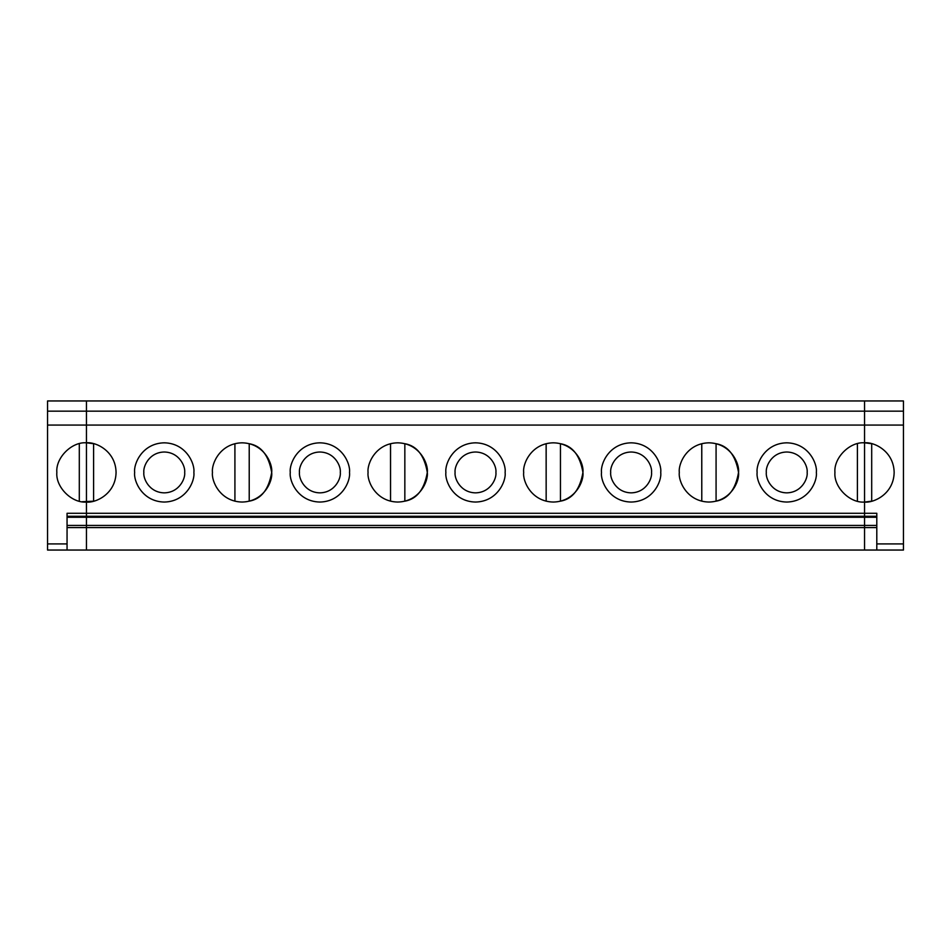 <?xml version="1.0" encoding="UTF-8"?>
<svg xmlns="http://www.w3.org/2000/svg" width="951" height="951" viewBox="0 0 951 951"><rect width="100%" height="100%" fill="white"/><g stroke="black" fill="none" stroke-linecap="round" stroke-linejoin="round"><path stroke-width="1.43" d="M86.458 442.821C71.8 441.502 55.515 457.788 56.846 472.433C55.515 457.788 71.8 441.502 86.458 442.821L86.458 400.953L47.55 400.953L86.458 400.953L86.458 411.165L47.55 411.165L47.55 400.953L47.55 411.165L86.458 411.165L86.458 425.073L47.55 425.073L47.55 411.165L47.55 425.073L86.458 425.073L86.458 502.045C71.8 503.376 55.515 487.09 56.846 472.433C55.515 487.09 71.8 503.376 86.458 502.045L86.458 400.953L903.45 400.953L903.45 425.073L864.542 425.073L864.542 400.953L864.542 442.821L864.542 425.073L903.45 425.073L903.45 543.913L903.45 411.165L864.542 411.165L903.45 411.165L903.45 400.953L86.458 400.953L86.458 411.165L864.542 411.165L864.542 400.953L864.542 411.165L86.458 411.165L86.458 425.073L864.542 425.073L864.542 411.165L864.542 425.073L86.458 425.073L86.458 442.821C95.112 441.633 115.665 450.524 116.07 472.433C115.665 494.354 95.112 503.234 86.458 502.045L86.458 442.821L93.602 443.701L86.458 442.821L86.458 513.278L67.057 513.278L67.057 550.047L67.057 543.913L47.55 543.913L47.55 550.047L67.057 550.047L47.55 550.047L47.55 425.073L47.55 543.913L67.057 543.913L67.057 513.278L86.458 513.278L86.458 516.286L67.057 516.286L86.458 516.286L86.458 502.045C95.112 503.234 115.665 494.354 116.07 472.433C115.665 450.524 95.112 441.633 86.458 442.821M86.458 550.047L67.057 550.047L86.458 550.047L86.458 525.428L67.057 525.428L86.458 525.428L86.458 517.261L67.057 517.261L86.458 517.261L86.458 516.286L86.458 527.579L67.057 527.579L86.458 527.579L86.458 550.047L86.458 513.278L864.542 513.278L864.542 442.821L871.698 443.701L871.698 501.177L864.542 502.045C873.208 503.234 893.75 494.354 894.154 472.433C893.75 450.524 873.208 441.633 864.542 442.821C873.208 441.633 893.75 450.524 894.154 472.433C893.75 494.354 873.208 503.234 864.542 502.045L864.542 513.278L876.798 513.278L876.798 543.913L903.45 543.913L903.45 550.047L864.542 550.047L864.542 513.278L864.542 516.286L876.798 516.286L864.542 516.286L864.542 525.428L876.798 525.428L864.542 525.428L864.542 550.047L876.798 550.047L876.798 513.278L864.542 513.278L864.542 502.045C849.897 503.376 833.611 487.09 834.93 472.433C833.611 457.788 849.897 441.502 864.542 442.821L864.542 502.045L864.542 442.821C849.897 441.502 833.611 457.788 834.93 472.433C833.611 487.09 849.897 503.376 864.542 502.045L864.542 513.278L86.458 513.278L86.458 516.286L864.542 516.286L864.542 513.278L864.542 516.286L86.458 516.286L86.458 517.261L876.798 517.261L864.542 517.261L864.542 516.286L864.542 517.261L86.458 517.261L86.458 525.428L864.542 525.428L864.542 517.261L864.542 525.428L86.458 525.428L86.458 527.579L876.798 527.579L864.542 527.579L864.542 525.428L864.542 527.579L86.458 527.579L86.458 550.047L864.542 550.047L864.542 527.579L864.542 550.047L86.458 550.047M82.166 501.736L93.602 501.177L93.602 443.701L93.602 501.177M79.302 443.701L79.302 501.177L79.302 443.701M903.45 550.047L903.45 543.913L876.798 543.913L876.798 550.047L903.45 550.047M871.698 501.177L871.698 443.701L864.542 442.821L864.542 425.073L864.542 502.045M212.465 472.433C211.265 463.779 220.156 443.225 242.077 442.821C263.986 443.225 272.878 463.779 271.689 472.433C272.878 481.099 263.986 501.641 242.077 502.045C220.156 501.641 211.265 481.099 212.465 472.433C211.265 481.099 220.156 501.641 242.077 502.045C263.986 501.641 272.878 481.099 271.689 472.433C272.878 463.779 263.986 443.225 242.077 442.821C220.156 443.225 211.265 463.779 212.465 472.433M193.873 472.433C195.062 481.099 186.182 501.641 164.261 502.045C142.341 501.641 133.461 481.099 134.65 472.433C133.461 463.779 142.341 443.225 164.261 442.821C186.182 443.225 195.062 463.779 193.873 472.433C195.062 463.779 186.182 443.225 164.261 442.821C142.341 443.225 133.461 463.779 134.65 472.433C133.461 481.099 142.341 501.641 164.261 502.045C186.182 501.641 195.062 481.099 193.873 472.433M368.073 472.433C366.884 463.779 375.776 443.225 397.696 442.821C419.605 443.225 428.497 463.779 427.308 472.433C428.497 481.099 419.605 501.641 397.696 502.045C375.776 501.641 366.884 481.099 368.073 472.433C366.884 481.099 375.776 501.641 397.696 502.045C419.605 501.641 428.497 481.099 427.308 472.433C428.497 463.779 419.605 443.225 397.696 442.821C375.776 443.225 366.884 463.779 368.073 472.433M349.493 472.433C350.681 481.099 341.801 501.641 319.881 502.045C297.96 501.641 289.08 481.099 290.269 472.433C289.08 463.779 297.96 443.225 319.881 442.821C341.801 443.225 350.681 463.779 349.493 472.433C350.681 463.779 341.801 443.225 319.881 442.821C297.96 443.225 289.08 463.779 290.269 472.433C289.08 481.099 297.96 501.641 319.881 502.045C341.801 501.641 350.681 481.099 349.493 472.433M523.692 472.433C522.503 463.779 531.395 443.225 553.304 442.821C575.224 443.225 584.116 463.779 582.927 472.433C584.116 481.099 575.224 501.641 553.304 502.045C531.395 501.641 522.503 481.099 523.692 472.433C522.503 481.099 531.395 501.641 553.304 502.045C575.224 501.641 584.116 481.099 582.927 472.433C584.116 463.779 575.224 443.225 553.304 442.821C531.395 443.225 522.503 463.779 523.692 472.433M505.112 472.433C506.301 481.099 497.421 501.641 475.5 502.045C453.579 501.641 444.699 481.099 445.888 472.433C444.699 463.779 453.579 443.225 475.5 442.821C497.421 443.225 506.301 463.779 505.112 472.433C506.301 463.779 497.421 443.225 475.5 442.821C453.579 443.225 444.699 463.779 445.888 472.433C444.699 481.099 453.579 501.641 475.5 502.045C497.421 501.641 506.301 481.099 505.112 472.433M679.311 472.433C678.122 463.779 687.014 443.225 708.923 442.821C730.843 443.225 739.735 463.779 738.535 472.433C739.735 481.099 730.843 501.641 708.923 502.045C687.014 501.641 678.122 481.099 679.311 472.433C678.122 481.099 687.014 501.641 708.923 502.045C730.843 501.641 739.735 481.099 738.535 472.433C739.735 463.779 730.843 443.225 708.923 442.821C687.014 443.225 678.122 463.779 679.311 472.433M660.731 472.433C661.92 481.099 653.04 501.641 631.119 502.045C609.199 501.641 600.319 481.099 601.507 472.433C600.319 463.779 609.199 443.225 631.119 442.821C653.04 443.225 661.92 463.779 660.731 472.433C661.92 463.779 653.04 443.225 631.119 442.821C609.199 443.225 600.319 463.779 601.507 472.433C600.319 481.099 609.199 501.641 631.119 502.045C653.04 501.641 661.92 481.099 660.731 472.433M816.35 472.433C817.539 481.099 808.659 501.641 786.739 502.045C764.818 501.641 755.938 481.099 757.127 472.433C755.938 463.779 764.818 443.225 786.739 442.821C808.659 443.225 817.539 463.779 816.35 472.433C817.539 463.779 808.659 443.225 786.739 442.821C764.818 443.225 755.938 463.779 757.127 472.433C755.938 481.099 764.818 501.641 786.739 502.045C808.659 501.641 817.539 481.099 816.35 472.433M234.921 443.701L234.921 501.177L234.897 443.713M143.839 472.433C143.019 466.465 149.152 452.296 164.261 452.01C179.382 452.296 185.504 466.465 184.684 472.433C185.504 478.412 179.382 492.582 164.261 492.856C149.152 492.582 143.019 478.412 143.839 472.433C143.019 478.412 149.152 492.582 164.261 492.856C179.382 492.582 185.504 478.412 184.684 472.433C185.504 466.465 179.382 452.296 164.261 452.01C149.152 452.296 143.019 466.465 143.839 472.433M390.54 443.701L390.54 501.177L390.516 443.713M249.221 501.177L249.221 443.701L249.221 501.177C261.252 499.049 268.741 489.468 271.689 472.433C268.741 455.398 261.252 445.817 249.221 443.701M299.458 472.433C298.638 466.465 304.772 452.296 319.881 452.01C335.002 452.296 341.124 466.465 340.303 472.433C341.124 478.412 335.002 492.582 319.881 492.856C304.772 492.582 298.638 478.412 299.458 472.433C298.638 478.412 304.772 492.582 319.881 492.856C335.002 492.582 341.124 478.412 340.303 472.433C341.124 466.465 335.002 452.296 319.881 452.01C304.772 452.296 298.638 466.465 299.458 472.433M546.159 443.701L546.159 501.177L546.124 443.713M404.841 501.177L404.841 443.701L404.841 501.177C416.871 499.049 424.36 489.468 427.308 472.433C424.36 455.398 416.871 445.817 404.841 443.701M455.077 472.433C454.257 466.465 460.379 452.296 475.5 452.01C490.621 452.296 496.743 466.465 495.923 472.433C496.743 478.412 490.621 492.582 475.5 492.856C460.379 492.582 454.257 478.412 455.077 472.433C454.257 478.412 460.379 492.582 475.5 492.856C490.621 492.582 496.743 478.412 495.923 472.433C496.743 466.465 490.621 452.296 475.5 452.01C460.379 452.296 454.257 466.465 455.077 472.433M701.779 443.701L701.779 501.177L701.743 443.713M560.46 501.177L560.46 443.701L560.46 501.177C572.49 499.049 579.979 489.468 582.927 472.433C579.979 455.398 572.49 445.817 560.46 443.701M610.697 472.433C609.876 466.465 615.998 452.296 631.119 452.01C646.228 452.296 652.362 466.465 651.542 472.433C652.362 478.412 646.228 492.582 631.119 492.856C615.998 492.582 609.876 478.412 610.697 472.433C609.876 478.412 615.998 492.582 631.119 492.856C646.228 492.582 652.362 478.412 651.542 472.433C652.362 466.465 646.228 452.296 631.119 452.01C615.998 452.296 609.876 466.465 610.697 472.433M857.398 443.701L857.398 501.177L857.398 443.701M716.079 501.177L716.079 443.701L716.079 501.177C728.109 499.049 735.587 489.468 738.535 472.433C735.587 455.398 728.109 445.817 716.079 443.701M766.316 472.433C765.496 466.465 771.618 452.296 786.739 452.01C801.848 452.296 807.981 466.465 807.161 472.433C807.981 478.412 801.848 492.582 786.739 492.856C771.618 492.582 765.496 478.412 766.316 472.433C765.496 478.412 771.618 492.582 786.739 492.856C801.848 492.582 807.981 478.412 807.161 472.433C807.981 466.465 801.848 452.296 786.739 452.01C771.618 452.296 765.496 466.465 766.316 472.433"/></g></svg>
